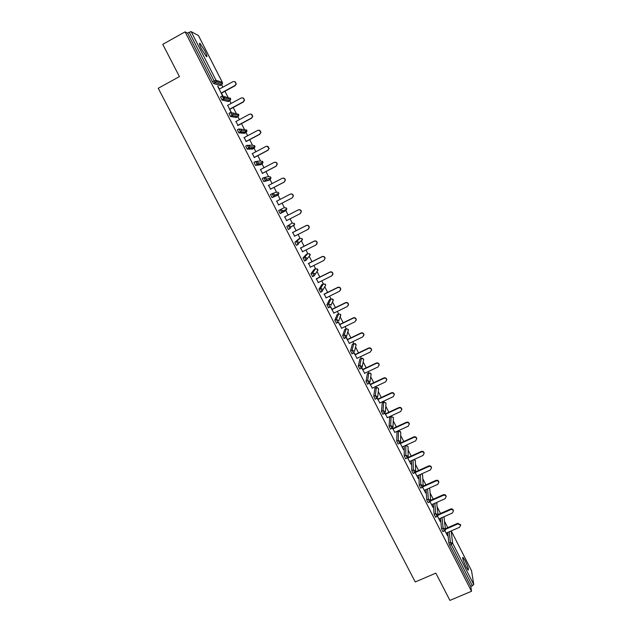 <?xml version="1.0" encoding="UTF-8"?>
<svg xmlns="http://www.w3.org/2000/svg" width="632" height="632" viewBox="0 0 632 632"><rect width="100%" height="100%" fill="white"/><g stroke="black" fill="none" stroke-linecap="round" stroke-linejoin="round"><path stroke-width="0.95" d="M465.168 560.789L463.051 557.432C462.19 557.606 463.185 560.71 466.021 566.754L468.138 570.104C468.976 569.89 467.988 566.793 465.168 560.789M204.784 50.742L200.044 43.426C198.898 42.771 199.428 44.714 201.648 49.257L206.38 56.556C207.517 57.196 206.988 55.253 204.784 50.742M447.764 527.641L444.588 521.424M440.52 513.453L437.36 507.259M433.244 499.201L430.1 493.031M425.928 484.878L422.8 478.74M418.582 470.484L415.469 464.378M411.203 456.028L408.098 449.952M403.785 441.499L400.696 435.456M396.335 426.908L393.262 420.896M391.097 416.654L390.813 416.093M388.846 412.246L385.797 406.265M383.703 402.173L383.284 401.352M381.325 397.512L378.292 391.571M376.277 387.629L375.724 386.539M373.765 382.708L370.747 376.806M368.812 373.014L368.124 371.656M366.173 367.832L363.171 361.97M361.314 358.328L360.485 356.701M358.542 352.885L355.563 347.063M352.024 353.746L350.499 350.894L352.095 350.128L353.809 343.563L352.814 341.675M350.871 337.867L347.916 332.084M346.218 328.758L345.104 326.57M343.168 322.778L340.237 317.043M338.61 313.859L337.354 311.402M335.426 307.618L332.519 301.93M330.971 298.897L329.572 296.155M327.645 292.379L324.769 286.746M320.574 292.126L318.97 289.266L320.566 288.476L323.323 283.855L321.751 280.837M319.824 277.069L316.98 271.483M315.581 268.758L313.891 265.44M311.971 261.688L309.151 256.158M307.831 253.582L305.991 249.972M304.079 246.227L301.29 240.76M300.05 238.327L298.059 234.433M296.147 230.688L293.39 225.3M292.221 223.001L290.08 218.806M288.176 215.078L285.459 209.761M284.361 207.604L282.07 203.117M280.158 199.38L277.985 195.114M277.977 195.114L277.235 193.653M276.461 192.128L274.027 187.372M272.092 183.58L269.311 178.137M268.521 176.573L265.954 171.549M263.994 167.709L261.356 162.55M260.534 160.947L257.832 155.646M255.849 151.759L253.353 146.885M252.523 145.249L249.672 139.664M247.665 135.73L245.319 131.14M244.465 129.465L241.471 123.603M239.441 119.622L237.94 116.683L232.189 115.664L230.483 116.47L228.958 113.373L230.522 112.528M236.368 113.61L233.232 107.464M231.17 103.435L229.811 100.772M228.231 97.676L224.945 91.245M222.867 87.161L221.642 84.775M471.551 570.775L473.755 584.537L470.824 586.567L471.527 591.276L449.921 600.4L435.835 573.129L415.248 581.953L158.245 88.275L179.417 76.598L162.764 44.343L185.081 31.853L187.625 33.172L212.518 81.812L214.13 80.928L189.245 32.264L187.625 33.172M189.245 32.264L191.164 31.624L198.44 35.566M471.527 591.276L185.081 31.853M222.575 95.859L217.732 86.379M222.843 95.819L221.469 93.141M219.383 89.057L217.953 86.26M470.824 586.567L449.652 545.179L448.87 543.125L447.709 532.452M220.173 85.581L213.687 83.519L212.518 81.812M442.937 531.591L441.515 528.755L440.528 518.232M435.559 517.158L434.129 514.322L433.331 503.941M428.141 502.653L426.711 499.817L426.102 489.571M420.691 488.078L419.253 485.242L418.85 475.138M413.202 473.439L411.756 470.603L411.574 460.625M405.681 458.729L404.227 455.893L404.283 446.042M404.354 446.01L405.807 445.394L404.275 446.089M398.12 443.948L396.667 441.104L397.062 431.703M390.529 429.096L389.067 426.252L389.691 417.302M382.897 414.173L381.428 411.321L382.289 402.829M375.234 399.179L373.749 396.327L374.855 388.293M367.532 384.106L366.039 381.254L367.389 373.686M359.798 368.962L358.289 366.11L359.885 359.016M350.499 350.894L352.34 344.274M344.211 338.46L342.678 335.6L344.764 329.462M336.366 323.094L334.81 320.227L337.156 314.578M328.49 307.65L326.91 304.79L329.501 299.623M318.97 289.266L321.822 284.598M312.635 276.524L310.991 273.672L314.096 269.501M306.315 254.34L302.965 257.998L304.569 257.192L307.863 253.566L306.315 254.34M304.671 260.834L302.965 257.998M298.525 239.101L294.907 242.246L296.511 241.44L300.074 238.311L298.525 239.101M296.724 245.042L296.337 245.24L295.484 243.944L294.907 242.246M288.903 229.084L288.247 229.424L286.81 226.414L292.253 222.993L286.81 226.414M280.237 213.577L278.665 210.511L284.384 207.588L286.596 208.331L286.786 209.058L285.901 210.559L280.237 213.577M272.092 193.692L273.545 196.718L274.58 195.249L278.894 193.621L278.72 192.855L278.894 193.621L278.009 195.098L272.06 197.603L270.488 194.522L272.092 193.692L274.383 194.451L274.58 195.249L273.664 196.773L272.06 197.603M263.868 177.616L265.337 180.657L266.364 179.219L270.962 178.121L270.788 177.308L270.962 178.121L270.077 179.567L268.521 180.373L263.852 181.55L262.264 178.453L263.852 177.624L266.167 178.382L266.364 179.219L265.456 180.713L263.852 181.55M260.574 164.762L255.486 165.363L254.001 162.305L255.581 161.476M251.686 146.932L252.042 147.58M252.571 149.081L247.191 149.144L245.698 146.079L247.27 145.242M244.537 133.32L238.857 132.854L237.348 129.765L238.912 128.928M236.455 117.481L230.577 116.533M228.334 101.57L222.061 100.014L220.528 96.894L222.077 96.048M222.709 97.47L224.637 97.984M227.694 105.315L231.146 112.314M231.273 112.306L229.756 109.344M235.965 121.486L237.995 125.468M244.189 137.579L246.203 141.513M252.381 153.592L254.364 157.479M260.526 169.526L262.485 173.365M268.632 185.381L270.567 189.173M276.697 201.166L278.609 204.902M284.716 216.847L286.62 220.576M292.695 232.45L294.599 236.178M300.627 247.965L302.538 251.71M308.527 263.41L310.446 267.162M316.379 278.783L318.307 282.543M324.2 294.077L326.128 297.854M330.41 306.757L333.917 313.077M331.982 309.301L330.576 306.544M338.294 322.17L341.667 328.237M339.732 324.445L338.468 321.98M346.146 337.528L349.377 343.326M347.434 339.518L346.328 337.346M353.96 352.822L357.056 358.336M355.105 354.528L354.141 352.632M361.741 368.029L364.696 373.275M362.744 369.459L361.923 367.848M369.483 383.174L372.295 388.143M370.344 384.319L369.665 382.992M377.185 398.239L379.864 402.947M377.904 399.108L377.367 398.057M384.849 413.225L387.392 417.673M385.425 413.826L385.03 413.052M392.48 428.148L394.889 432.335M392.914 428.48L392.662 427.975M400.072 443L403.516 449.723L402.347 446.919M407.632 457.773L410.934 464.236L409.773 461.447M415.153 472.483L418.313 478.669L417.159 475.896M422.634 487.13L425.66 493.047L424.514 490.282M430.092 501.705L432.975 507.346L431.838 504.597M437.51 516.21L440.259 521.582L439.122 518.848M444.889 530.651L447.503 535.754L446.374 533.029M234.764 81.631L236.297 84.103L234.914 85.557L235.989 83.993C235.855 81.939 234.835 81.172 232.939 81.678L219.162 89.183M234.914 85.557L221.137 93.046M235.222 85.668L221.247 93.26M242.909 97.881L244.584 100.291L243.202 101.855L244.292 100.204C244.102 98.221 243.083 97.486 241.234 97.992L227.473 105.433M243.202 101.855L229.44 109.273M243.494 101.934L229.535 109.462M250.991 114.068L252.824 116.406L251.449 118.066L252.547 116.351C252.31 114.431 251.291 113.721 249.498 114.226L235.744 121.605M251.449 118.066L237.695 125.428M251.726 118.121L237.774 125.586M259.009 130.176L261.024 132.451L259.657 134.205L260.763 132.428C260.487 130.555 259.468 129.876 257.714 130.382L243.968 137.697M259.657 134.205L245.911 141.505M259.918 134.229L245.982 141.631M266.949 146.229L269.177 148.425L267.818 150.258L268.932 148.425C268.616 146.608 267.605 145.953 265.89 146.458L252.16 153.71M267.818 150.258L254.096 157.494M268.071 150.25L254.143 157.589M274.825 162.227C276.271 162.155 277.093 162.859 277.29 164.32L275.947 166.24L277.061 164.36C276.721 162.59 275.702 161.95 274.019 162.456L260.305 169.645M275.947 166.24L262.233 173.413M276.176 166.2L262.264 173.476M282.646 178.185C284.179 177.94 285.079 178.595 285.356 180.152L284.25 182.071L285.143 180.215C284.779 178.485 283.768 177.876 282.117 178.366L268.41 185.5M284.029 182.135L270.33 189.245M284.25 182.071L270.346 189.284M290.428 194.095C292.031 193.645 293.019 194.253 293.39 195.904L292.276 197.863L293.193 195.999C292.806 194.308 291.794 193.716 290.175 194.206L276.476 201.276M292.079 197.95L278.388 205.005L292.276 197.863M286.407 220.687L300.082 213.695L301.195 211.712C300.793 210.061 299.789 209.476 298.185 209.966L284.503 216.974M298.185 209.966L298.375 209.856C299.979 209.366 300.974 209.942 301.377 211.594L300.35 213.529M298.375 209.856L284.495 216.966M294.386 236.297L308.053 229.361L309.159 227.346C308.74 225.735 307.745 225.166 306.165 225.648L292.49 232.6M306.165 225.648L306.338 225.506C307.918 225.024 308.914 225.592 309.332 227.204L308.535 229.013M306.338 225.506L292.474 232.56M302.325 251.82L315.976 244.947L317.09 242.909C316.656 241.329 315.66 240.776 314.104 241.258L300.445 248.147M314.104 241.258L314.262 241.084C315.818 240.61 316.806 241.163 317.24 242.743L316.648 244.402M314.262 241.084L300.405 248.076M310.225 267.273L323.868 260.455L324.974 258.401C324.524 256.853 323.537 256.308 322.004 256.782L308.353 263.615M322.004 256.782L322.146 256.592C323.679 256.118 324.674 256.655 325.117 258.204L324.011 260.258M322.146 256.592L308.305 263.52M318.086 282.654L331.721 275.892L332.819 273.822C332.369 272.297 331.381 271.768 329.865 272.242L316.229 279.012M329.865 272.242L329.991 272.021C331.508 271.547 332.495 272.076 332.953 273.601L332.637 274.967M329.991 272.021L316.166 278.886M325.915 297.956L339.534 291.257L340.632 289.172C340.166 287.671 339.187 287.157 337.685 287.615L324.058 294.338M337.685 287.615L337.804 287.37C339.297 286.904 340.285 287.426 340.751 288.919L340.53 290.151M337.804 287.37L323.979 294.18M333.696 313.188L347.308 306.544L348.406 304.45C347.932 302.973 346.952 302.467 345.467 302.925L331.855 309.585M345.467 302.925L345.57 302.649C347.055 302.191 348.035 302.696 348.508 304.174L348.358 305.28M345.57 302.649L331.768 309.404M341.446 328.348L355.042 321.759L356.14 319.65C355.658 318.196 354.686 317.699 353.217 318.157L339.613 324.753M353.217 318.157L353.304 317.857C354.773 317.398 355.753 317.896 356.227 319.35L356.132 320.361M353.304 317.857L339.51 324.556M349.164 343.429L362.744 336.896L363.842 334.778C363.353 333.348 362.381 332.859 360.919 333.309L347.339 339.858M360.919 333.309L360.998 332.985C362.46 332.535 363.424 333.025 363.913 334.454L363.85 335.379M360.998 332.985L347.221 339.629M356.835 358.439L370.407 351.961L371.505 349.844C371.008 348.437 370.044 347.948 368.598 348.398L355.018 354.884M368.598 348.398L368.661 348.042C370.099 347.6 371.071 348.082 371.561 349.488L371.529 350.341M368.661 348.042L354.892 354.631M364.474 373.378L378.039 366.955L379.129 364.83C378.631 363.44 377.667 362.966 376.23 363.408L362.665 369.846M376.23 363.408L376.285 363.029C377.715 362.594 378.679 363.068 379.168 364.451L379.161 365.241M376.285 363.029L362.523 369.562M372.082 388.245L385.623 381.878L386.713 379.753C386.215 378.378 385.251 377.912 383.829 378.347L370.281 384.73M383.829 378.347L383.869 377.944C385.291 377.509 386.247 377.983 386.745 379.35L386.752 380.085M383.869 377.944L370.123 384.422M379.642 403.05L393.183 396.73L394.265 394.605C393.76 393.246 392.804 392.788 391.39 393.215L377.857 399.543M391.39 393.215L391.413 392.788C392.828 392.361 393.783 392.82 394.289 394.171L394.305 394.866M391.413 392.788L377.683 399.211M387.179 417.776L400.696 411.511L401.786 409.378C401.273 408.043 400.325 407.593 398.918 408.011L385.394 414.292M398.918 408.011L398.926 407.569C400.333 407.142 401.281 407.593 401.794 408.928L401.818 409.583M398.926 407.569L385.212 413.928M394.668 432.43L408.177 426.229L409.267 424.096C408.754 422.769 407.806 422.318 406.408 422.745L392.899 428.962M406.408 422.745L406.408 422.271C407.798 421.852 408.746 422.294 409.26 423.614L409.291 424.238M406.408 422.271L392.701 428.583M402.134 447.022L415.627 440.867L416.709 438.734C416.196 437.431 415.248 436.981 413.865 437.399L400.364 443.569M413.865 437.399L413.849 436.902C415.232 436.491 416.18 436.933 416.693 438.237L416.733 438.829M413.849 436.902L400.159 443.158M409.552 461.542L423.037 455.443L424.119 453.31C423.606 452.014 422.658 451.58 421.283 451.991L407.798 458.105M421.283 451.991L421.26 451.469C422.634 451.058 423.574 451.493 424.088 452.781L424.135 453.365M421.26 451.469L407.853 457.544M416.946 475.991L430.416 469.947L431.498 467.814C430.977 466.534 430.037 466.1 428.67 466.511L415.192 472.57M428.67 466.511L428.63 465.966C429.997 465.555 430.937 465.989 431.451 467.269L431.498 467.83M428.63 465.966L415.619 471.82M424.301 490.377L437.755 484.381L438.837 482.248C438.316 480.992 437.384 480.557 436.017 480.96L422.927 486.806M436.017 480.96L435.969 480.391C437.328 479.988 438.26 480.423 438.782 481.679L438.829 482.208M435.969 480.391L423.187 486.103M431.617 504.692L445.062 498.751L446.145 496.618C445.623 495.369 444.691 494.943 443.332 495.346L430.566 501.002M443.332 495.346L443.269 494.753C444.62 494.358 445.56 494.777 446.074 496.025L446.129 496.507M443.269 494.753L430.629 500.354M438.908 518.943L452.338 513.05L453.413 510.925C452.899 509.684 451.967 509.266 450.616 509.661L438.047 515.191M450.616 509.661L450.545 509.044C451.888 508.657 452.82 509.076 453.334 510.308L453.397 510.751M450.545 509.044L438 514.567M446.16 533.124L459.583 527.278L460.657 525.16L457.868 523.912L445.426 529.34M457.868 523.912L457.773 523.272L460.617 524.931M457.773 523.272L445.347 528.7M191.164 31.624L215.994 80.217L222.345 82.421L198.401 35.479M213.6 83.471L215.22 82.587L214.13 80.928L215.994 80.217L216.16 81.481L213.687 83.519M220.11 85.612L221.674 84.759L215.22 82.587L216.16 81.481L222.504 83.637L222.377 82.484M471.638 570.941L451.216 530.919M451.169 530.943L452.615 543.18L473.755 584.537M472.396 585.904L451.224 544.5L449.652 545.179M448.87 543.125L450.442 542.446L452.615 543.18L451.224 544.5L450.442 542.446L449.233 531.788M224.376 96.625L230.522 98.426L230.688 99.556L229.835 100.757L223.768 99.192L222.156 100.069M198.44 35.526L222.377 82.436L222.504 83.637L221.729 84.728M222.061 100.014L224.644 97.96L224.463 96.783L222.14 96.017L223.768 99.192L224.644 97.96L230.688 99.556L230.301 98.094M228.278 101.602L229.89 100.725M232.639 112.899L238.651 114.36L238.825 115.411L237.964 116.667L236.407 117.505M240.808 129.094L246.741 130.208L246.922 131.195L246.053 132.507L240.571 132.049L238.959 132.91M244.497 133.336L246.093 132.491M248.874 145.234L252.555 145.249L254.791 145.984L254.973 146.908L254.103 148.275L248.905 148.354L247.294 149.207M252.547 149.097L254.127 148.251M256.837 161.334L260.574 160.947L262.801 161.681L262.983 162.55L262.106 163.957L257.2 164.573L255.597 165.418M260.55 164.77L262.13 163.941M264.705 177.426L268.545 176.573L270.48 176.905M270.093 179.559L263.734 181.495M272.51 193.542L276.484 192.12L278.396 192.428M278.009 195.098L271.942 197.555M288.247 229.424L289.843 228.61L290.878 227.078L290.688 226.359L288.405 225.6L289.97 228.65L288.366 229.471M298.043 244.481L296.463 245.279M306.086 260.234L304.513 261.016M310.991 273.672L312.587 272.874L315.613 268.742L314.065 269.516M314.088 275.9L312.524 276.674M323.363 283.831L321.783 284.613M322.051 291.494L320.495 292.26M326.91 304.79L328.506 304.008L331.002 298.889L329.462 299.647M329.975 307.01L328.435 307.76M334.81 320.227L336.406 319.452L338.641 313.851L337.101 314.602M337.859 322.446L336.327 323.189M342.678 335.6L344.266 334.826L346.241 328.743L344.701 329.485M345.799 337.693L346.676 336.098L345.775 337.78M345.704 337.812L344.187 338.547M353.88 343.532L352.277 344.306M353.517 353.098L352 353.825M358.289 366.11L359.877 365.351L361.346 358.32L359.805 359.047M361.385 368.211L362.27 366.576L361.37 368.274M366.039 381.254L367.627 380.503L368.843 372.998L367.303 373.725M369.12 383.363L370.012 381.712L369.112 383.411M373.749 396.327L375.337 395.585L376.301 387.613L374.768 388.332M376.822 398.437L377.707 396.77L376.814 398.476M381.428 411.321L383.008 410.587L383.727 402.157L382.194 402.876M384.485 413.439L385.378 411.756L384.485 413.462M389.067 426.252L390.647 425.518L391.121 416.638L389.589 417.349M392.109 428.37L393.001 426.671L392.109 428.385M396.667 441.104L398.247 440.386L398.484 431.048L396.951 431.751M399.701 443.222L400.593 441.523L399.701 443.229M404.227 455.893L405.807 455.174L405.807 445.347M411.756 470.603L413.336 469.892L413.099 459.938M419.253 485.242L420.825 484.539L420.375 474.45M426.711 499.817L428.283 499.122L427.627 488.892M434.129 514.322L435.701 513.626L434.856 503.262M441.515 528.755L443.087 528.068L442.06 517.561M230.483 116.47L233.074 114.36L232.892 113.27L230.569 112.504L232.189 115.664L233.074 114.36L238.825 115.411L238.675 114.376M238.857 132.854L241.463 130.69L241.274 129.671L238.959 128.904L240.571 132.049L241.463 130.69L246.922 131.195L246.496 129.852M247.191 149.144L249.806 146.94L249.616 145.992L247.302 145.226L248.905 148.354L249.806 146.94L254.973 146.908L254.53 145.613M255.486 165.363L257.09 164.518L258.109 163.119L257.911 162.227L255.605 161.46L257.2 164.573L258.109 163.119L262.983 162.55L262.525 161.294M280.118 213.529L281.714 212.708L282.749 211.199L282.559 210.448L280.268 209.69L281.84 212.755L282.749 211.199L286.786 209.058L286.272 207.881M294.101 223.254L294.638 224.415L294.473 223.712L292.253 222.993M293.762 225.94L294.638 224.415L290.878 227.078L289.97 228.65M300.089 238.303L302.278 239.046L301.575 241.25M296.337 245.24L297.933 244.434L298.968 242.87L298.786 242.198L296.511 241.44L298.059 244.473L298.968 242.87L302.459 239.702L302.286 239.038M307.887 253.558L310.059 254.301L309.356 256.489M304.387 260.984L305.983 260.179L307.018 258.599L306.836 257.951L304.569 257.192L306.109 260.218L310.233 254.925L310.067 254.285M315.645 268.726L317.801 269.477L317.098 271.657M312.398 276.642L313.993 275.852L315.028 274.248L314.855 273.632L312.587 272.874L314.12 275.884L317.975 270.069L317.343 268.924M320.369 292.229L321.965 291.439L320.566 288.476L322.826 289.235L322.999 289.819L325.685 285.151L325.512 284.582L323.323 283.855M321.965 291.439L322.999 289.819L321.965 291.439M331.05 298.865L333.183 299.615L332.637 301.677M332.622 298.991L333.348 300.161L330.931 305.319L330.757 304.758L328.506 304.008L329.896 306.962L328.3 307.745M338.697 313.827L340.822 314.578L340.443 316.498M340.822 314.546L338.823 320.74L336.406 319.452L337.788 322.399L336.192 323.173M346.304 328.711L348.422 329.47L348.177 331.247M348.414 329.43L346.676 336.098L344.266 334.826L345.641 337.772L344.053 338.539M351.866 353.825L353.462 353.059L352.095 350.128L354.489 351.368L356.132 344.764L353.809 343.563M355.176 343.539L356.132 344.764L355.848 345.925M361.425 358.281L363.511 359.047L363.455 360.556M362.586 358.249L363.661 359.497L362.27 366.576L359.877 365.351L361.235 368.282L359.648 369.033M368.922 372.959L371 373.725L371.008 375.116M369.933 372.888L371.15 374.168L370.012 381.712L367.627 380.503L368.977 383.427L367.389 384.177M376.396 387.574L378.457 388.34L378.505 389.62M377.217 387.471L378.6 388.759L377.707 396.77L375.337 395.585L376.688 398.5L375.1 399.242M383.829 402.118L385.883 402.884L385.962 404.069M384.43 402.007L386.018 403.287L385.378 411.756L383.008 410.587L384.351 413.494L382.771 414.229M391.224 416.591L393.27 417.365L393.373 418.463M391.587 416.504L393.404 417.752L393.001 426.671L390.647 425.518L391.982 428.425L390.402 429.152M398.595 431L400.625 431.774L400.743 432.794M398.697 430.969L400.751 432.146L400.593 441.523L398.247 440.386L399.582 443.285L397.994 444.004M405.807 445.394L408.075 446.476L405.878 445.315M405.554 458.785L407.134 458.066L408.154 456.296L405.807 455.174L407.261 458.01M408.075 447.069L408.154 456.296L407.356 457.963M413.083 473.494L414.663 472.783L413.336 469.892L415.666 470.998L415.35 460.744L413.984 459.535M415.098 472.531L415.666 470.998L414.782 472.728M414.055 459.504L415.2 460.309L415.366 461.281M420.572 488.133L422.144 487.43L420.825 484.539L423.156 485.637L422.603 474.94L421.678 473.866M422.761 487.003L423.156 485.637L422.263 487.375M421.734 473.842L422.626 475.43M428.022 502.701L429.602 502.006L428.283 499.122L430.597 500.204L429.815 489.073L429.207 488.188M430.345 501.413L430.597 500.204L429.713 501.958M429.254 488.165L429.847 489.524M435.44 517.205L437.012 516.51L435.701 513.626L438.016 514.701L436.633 502.479M437.858 515.767L438.016 514.701L437.131 516.462M436.665 502.464L437.036 503.562M442.827 531.638L444.399 530.951L443.087 528.068L445.394 529.134L443.964 516.723M445.307 530.066L445.394 529.134L444.509 530.904M443.988 516.715L444.185 517.529M462.624 557.614L463.051 557.432M199.435 43.758L200.044 43.426M451.232 530.919L471.606 570.838M302.286 239.03L301.891 238.556M310.067 254.277L309.641 253.772M325.685 285.151L325.006 283.997M386.745 379.35L386.713 379.753M394.289 394.171L394.265 394.605M401.794 408.928L401.786 409.378M409.26 423.614L409.267 424.096M416.693 438.237L416.709 438.734M424.088 452.781L424.119 453.31M431.451 467.269L431.498 467.814M438.782 481.679L438.837 482.248M446.074 496.025L446.145 496.618M453.334 510.308L453.413 510.925M460.562 524.521L460.657 525.16"/></g></svg>
